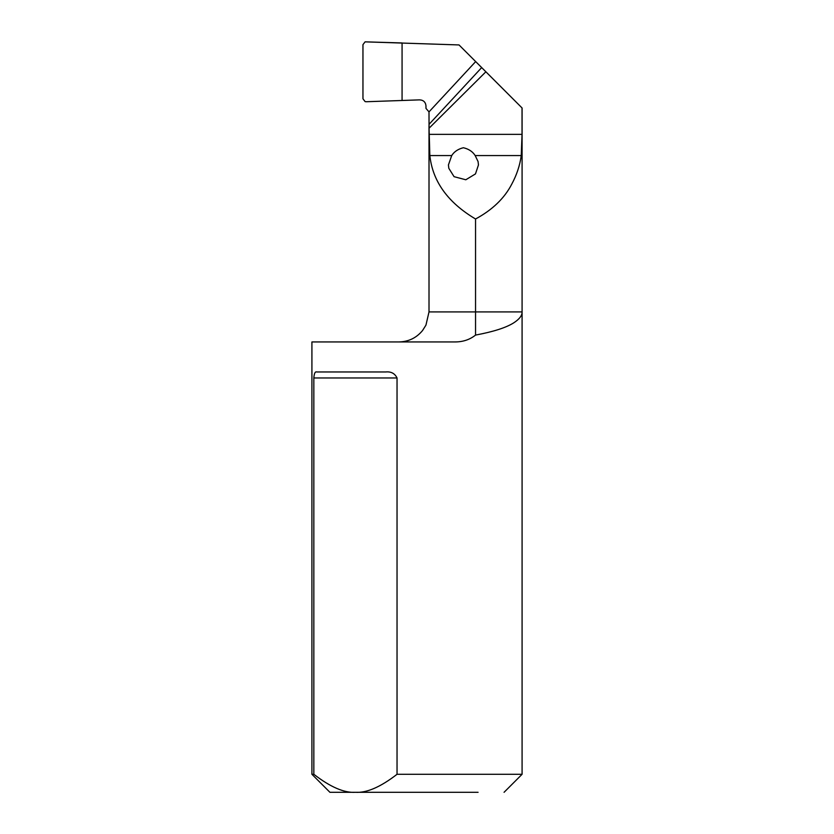 <?xml version="1.0" encoding="UTF-8"?>
<svg xmlns="http://www.w3.org/2000/svg" width="834" height="834" viewBox="0 0 834 834"><rect width="100%" height="100%" fill="white"/><g stroke="black" fill="none" stroke-linecap="round" stroke-linejoin="round"><path stroke-width="1.25" d="M451.715 155.572C454.165 151.684 458.043 149.067 463.339 147.733C468.729 148.984 472.68 151.6 475.171 155.572L478.08 161.577L478.455 164.944L475.484 173.899L465.81 179.769L454.082 176.683L448.817 168.301L448.431 164.944L451.715 155.572L429.844 155.572L429.062 128.217L485.888 71.787L475.672 61.58L428.999 111.892L425.976 108.399L425.976 105.751C425.486 101.988 423.328 100.028 419.492 99.871L402.071 100.487L402.071 42.951L402.071 100.487L402.071 42.951L365.094 41.846L459.034 44.942L475.672 61.58M397.036 774.286C380.544 787.035 366.679 793.04 355.43 792.3L329.93 792.3L311.916 774.286L313.834 774.286L313.834 377.969C314.178 373.423 315.137 371.422 316.691 371.964L385.683 371.964C391.052 371.422 394.836 373.423 397.036 377.969L397.036 774.286L522.084 774.286L522.084 311.916C522.24 315.492 519.426 319.161 513.629 322.914C505.988 327.71 493.29 331.765 475.547 335.08L475.547 218.998C492.404 209.887 504.487 198.242 511.795 184.085C516.746 174.879 519.905 165.382 521.25 155.572L522.032 134.347L429.062 134.347M462.807 48.716L522.084 107.993L522.084 311.916L429.01 311.916L425.945 325.124L422.567 330.504C416.447 337.916 408.587 341.721 398.986 341.94M485.888 71.787L522.032 107.94L522.032 134.347M475.547 218.998C447.879 202.568 432.648 181.426 429.844 155.572M429.062 128.217L428.999 111.892M475.547 335.08C469.771 339.688 462.839 341.982 454.77 341.94L311.916 341.94L311.916 774.286M313.834 774.286C330.316 787.035 344.192 793.04 355.43 792.3L478.08 792.3M448.431 792.3L330.024 792.3M504.07 792.3L522.084 774.286M362.957 44.64L362.957 98.798L365.094 101.592L366.199 101.738L402.071 100.487L366.199 101.738L365.094 101.592L362.957 98.798L362.957 44.64L365.094 41.846L362.957 44.64M521.25 155.572L475.171 155.572M429.03 124.36L481.677 67.585M397.036 377.969L313.834 377.969M429.01 125.798L429.01 311.916"/></g></svg>
